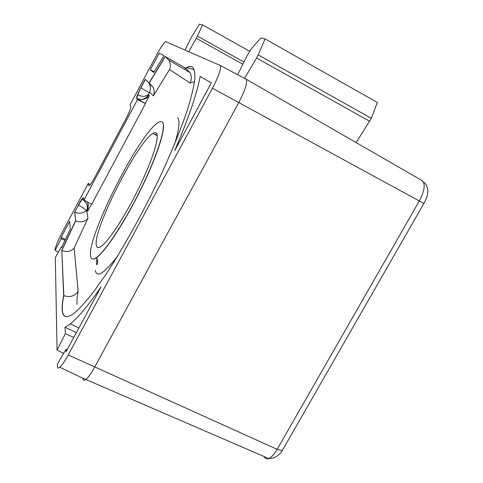 <?xml version="1.0" encoding="UTF-8"?>
<svg xmlns="http://www.w3.org/2000/svg" width="483" height="483" viewBox="0 0 483 483"><rect width="100%" height="100%" fill="white"/><g stroke="black" fill="none" stroke-linecap="round" stroke-linejoin="round"><path stroke-width="0.72" d="M88.244 204.375L87.326 209.441L86.62 210.238L87.942 218.219L74.116 248.027L78.131 291.285C77.141 296.616 76.779 300.945 77.045 304.278M74.593 212.079L75.692 220.852L74.732 212.146C79.309 213.939 83.161 213.432 86.282 210.624C85.419 209.248 82.804 207.436 78.445 205.172L74.732 212.146L78.445 205.172L82.086 199.274L83.535 197.801M65.223 316.437C63.394 315.508 62.41 313.087 62.271 309.162C62.15 305.636 62.657 301.114 63.78 295.608L63.647 295.548C62.518 301.054 62.017 305.576 62.132 309.102C62.41 317.796 66.66 318.979 74.883 312.664C80.244 307.919 86.614 300.8 93.992 291.315L106.091 274.109C123.316 247.966 142.871 212.846 159.444 178.106C171.682 151.825 181.101 128.774 187.7 108.953C191.389 96.932 193.755 87.055 194.812 79.321C195.132 72.909 194.269 68.773 192.216 66.908C190.749 66.153 188.811 66.425 186.402 67.717L185.623 68.157L189.982 72.565C191.739 76.06 191.781 79.568 190.109 83.094L169.557 69.516L153.328 95.863L149.652 92.108L149.301 92.766L140.909 87.858L145.359 79.496M149.301 92.766L148.541 94.765L149.38 95.658C145.914 99.51 141.7 100.458 136.743 98.49L137.649 94.934L140.77 87.791L145.244 79.387L149.181 83.01L165.295 56.523M63.78 295.608L63.816 295.626C69.86 297.703 74.636 296.26 78.131 291.285M156.552 133.302C159.65 137.021 152.338 160.447 138.881 188.02C125.471 215.575 108.91 240.999 101.297 246.324C98.472 248.31 96.817 248.008 96.34 245.412C92.549 230.554 137.323 142.014 152.803 133.507C154.548 132.402 155.798 132.336 156.552 133.302M162.457 122.308C166.351 126.317 157.911 153.92 141.809 187.066C125.755 220.194 105.807 250.882 96.672 257.336C93.141 259.854 91.112 259.437 90.599 256.099C86.674 237.28 139.708 132.728 158.152 122.622C160.121 121.396 161.557 121.293 162.457 122.308M148.541 94.765C145.606 99.184 141.67 100.428 136.743 98.49L145.468 103.616L91.746 204.224L83.939 200.131L83.589 197.958L83.142 197.807L83.601 198.036M63.647 295.548L61.812 250.55C66.932 252.428 71.037 251.583 74.116 248.027M185.623 68.157L165.15 56.445L149.042 82.931M136.743 98.49L137.522 99.564L145.468 103.616M137.522 99.564L83.939 200.131M75.553 220.785L61.667 250.484M78.306 205.106C80.401 201.2 82.013 198.767 83.142 197.807M136.604 98.417C136.393 97.119 137.782 93.575 140.77 87.791M154.137 71.81L150.328 69.836L159.257 53.07L163.9 55.726L153.709 72.51L150.328 69.836M58.461 252.078L55.177 250.423L55.153 249.276C55.799 245.811 58.141 240.19 62.18 232.42L88.25 183.443L88.679 185.623L89.198 185.756C90.406 184.802 92.307 181.922 94.909 177.122L125.912 118.909C129.414 112.141 131.044 108.005 130.802 106.508L129.897 105.197L156.752 54.736C160.773 47.334 163.713 42.951 165.572 41.58L219.988 65.344C221.673 67.626 219.161 75.257 212.466 88.238L68.23 354.951L277.157 449.341L419.298 200.97L238.777 102.583C245.575 89.397 247.942 81.555 245.877 79.043L220.085 65.392M82.961 378.473C83.148 380.429 84.084 380.797 85.769 379.572L85.871 379.493C88.274 377.525 91.19 373.425 94.632 367.189L238.777 102.583L212.466 88.238M63.69 353.333L57.066 350.163L65.32 333.681L65.042 327.281L70.391 323.858C78.095 317.742 88.323 305.425 101.086 286.908L66.111 351.636L66.014 349.372L57.332 364.17L57.374 366.355C57.435 368.221 58.232 368.523 59.777 367.267C61.993 365.311 64.813 361.206 68.23 354.951M88.25 183.443L90.412 184.476M57.066 350.163L55.316 257.656L61.498 246.698L61.546 247.719L70.319 228.972L69.679 221.317L61.093 237.437L65.41 239.465M64.982 240.383L61.142 238.602L61.093 237.437M61.927 246.898L61.498 246.698M55.177 250.423L61.142 238.602M174.647 150.768L211.331 82.871L200.137 76.465C196.986 93.624 188.485 118.395 174.647 150.768M73.796 337.412L65.32 333.681M67.083 349.843L66.014 349.372M76.411 332.576L65.042 327.281M185.049 49.972L191.66 36.817L199.352 24.15L202.564 24.868L197.444 36.134L243.951 62.029M249.663 51.27L202.564 24.868M242.864 64.215L196.315 38.332L188.75 51.603M196.315 38.332L197.444 36.134M237.654 74.69L247.441 55.014L251.142 49.018L260.874 37.958L265.076 38.9L258.2 54.893L371.318 118.329L356.152 142.582M371.318 118.329L377.362 102.474L265.076 38.9M369.779 121.348L256.606 58.002L244.549 78.343M256.606 58.002L258.2 54.893M184.603 69.407L185.448 68.061M169.557 69.516C170.789 66.606 170.596 63.521 168.972 60.248L165.373 56.571M153.328 95.863C154.451 93.279 154.409 90.472 153.202 87.447L149.181 83.01M149.652 92.108C150.654 89.536 150.539 86.759 149.307 83.788L148.601 82.527M63.816 295.626L61.812 250.55L75.692 220.852C80.758 222.729 84.839 221.854 87.942 218.219M86.282 210.624L86.62 210.238M87.417 201.954L88.371 205.1L87.64 211.3L87.326 209.441M82.086 199.274C86.487 202.027 88.129 205.486 87 209.658M137.649 94.934C142.473 97.035 146.15 96.751 148.679 94.094M92.126 258.803C93.171 259.383 94.734 258.918 96.811 257.409C105.952 250.955 125.906 220.266 141.96 187.138C158.062 153.992 166.496 126.389 162.596 122.38L161.92 121.861M177.563 117.641C180.135 120.321 179.181 129.033 174.707 143.783M117.55 256.105C104.243 273.444 96.823 278.202 95.296 270.383M185.756 68.236L186.535 67.789C188.944 66.497 190.882 66.225 192.349 66.986M149.38 95.658L145.262 103.38M88.679 185.623L89.089 185.822M246.046 79.146L422.015 180.533C425.626 183.667 424.72 190.477 419.298 200.97L423.911 203.409M265.849 457.286L264.219 456.767C265.137 458.699 266.628 459.279 268.681 458.512C271.452 457.304 274.278 454.249 277.157 449.341L282.277 450.579L283.026 449.275M91.492 204.086L87.64 211.3M194.54 81.663L190.109 83.094M96.914 257.765L96.461 264.062C97.234 265.433 97.602 264.376 97.566 260.886L96.672 257.336M194.263 69.552L186.402 67.717M59.777 367.267L85.769 379.572M152.803 133.507L157.247 135.759M70.391 323.858L78.904 327.957M424.074 182.224C429.121 187.549 429.061 194.619 423.893 203.44L282.277 450.579C278.564 456.055 274.036 458.699 268.681 458.512L85.871 379.493M156.601 133.374L155.623 134.938M99.595 247.061L99.504 247.362M168.972 60.248L189.982 72.565M153.202 87.447L149.307 83.788M88.25 204.418L88.371 205.1"/></g></svg>
